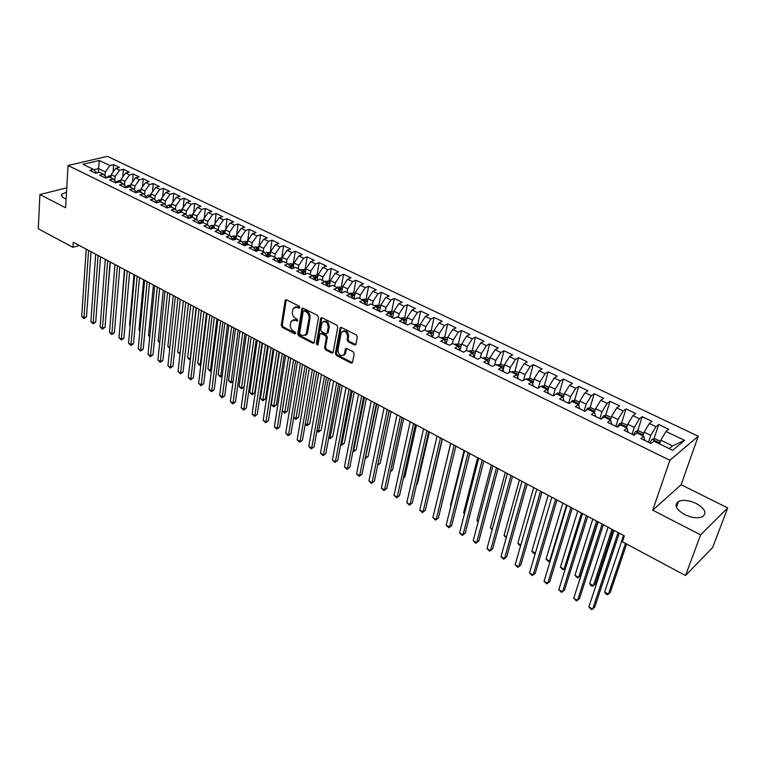 <?xml version="1.0" encoding="UTF-8"?>
<svg xmlns="http://www.w3.org/2000/svg" width="766" height="766" viewBox="0 0 766 766"><rect width="100%" height="100%" fill="white"/><g stroke="black" fill="none" stroke-linecap="round" stroke-linejoin="round"><path stroke-width="1.15" d="M299.87 307.597L299.19 306.189L286.513 299.803L285.105 300.598L281.275 325.368L282.233 327.341L294.738 333.832L295.724 333.306L295.044 331.917L293.416 331.075C291.166 329.619 290.142 327.513 290.333 324.736L291.233 321.117L295.159 320.226L297.658 320.858L297.103 319.125L295.465 318.292C293.206 316.846 292.172 314.721 292.363 311.915L293.292 308.219L297.227 307.319L298.874 308.152L299.87 307.597M696.294 503.521C689.161 500.236 683.234 499.547 678.523 501.443C673.917 504.976 675.947 509.352 684.584 514.551C691.708 517.864 697.654 518.601 702.422 516.753C707.123 513.115 705.074 508.701 696.294 503.521M66.508 192.17L61.95 194.124C60.935 195.483 61.682 196.833 64.181 198.183L66.115 198.988M354.476 344.978L355.884 344.576L357.358 337.059L356.353 335.001L341.445 327.484L340.075 327.858L335.393 353.432L336.379 355.453L351.067 363.074L352.465 362.691L354.189 353.835L353.193 351.785L346.845 348.53L345.456 348.913L344.221 354.495C340.832 356.803 338.725 355.319 337.902 350.062L341.282 332.415C344.7 330.117 346.816 331.621 347.62 336.896L347.103 339.683L348.099 341.732L354.476 344.978L355.845 344.633M700.612 534.86L727.7 507.906L681.127 484.715L652.689 510.175L700.612 534.86L685.513 575.553L622.394 541.734L624.357 535.874L73.249 242.257L72.942 247.332L79.262 245.455M652.689 510.175L669.867 460.27L68.05 165.494L107.412 156.36L698.257 436.237L669.867 460.27M66.757 187.852L39.899 194.535L65.608 207.778L68.05 165.494M39.899 194.535L38.3 228.766L72.942 247.332M318.522 317.459L317.536 315.439L303.192 308.21L301.948 308.507L297.715 333.899L298.683 335.881L312.815 343.216L314.108 342.9L318.522 317.459M322.132 317.756L336.753 325.119L337.749 327.168L333.105 352.705L331.755 353.049L325.569 349.842L324.583 347.831L326.354 337.72L325.378 335.7L321.27 333.593L319.968 333.928L317.9 345.16L316.31 343.982L320.667 318.541L322.132 317.756M113.071 172.053L113.636 164.661L109.921 165.542L99.321 160.477L82.958 164.297L93.596 169.458L89.766 170.378L95.635 173.231L99.456 172.302L103.381 174.208L99.561 175.146L105.488 178.028L109.308 177.08L113.272 179.005L109.471 179.962L115.465 182.882L119.266 181.915L123.288 183.859L119.486 184.836L125.547 187.785L129.339 186.799L133.408 188.771L129.617 189.767L135.745 192.745L139.536 191.739L143.644 193.731L139.862 194.746L146.067 197.772L149.839 196.738L153.995 198.758L150.232 199.792L156.503 202.846L160.266 201.793L164.479 203.833L160.716 204.895L167.065 207.988L170.818 206.916L175.069 208.974L171.325 210.056L177.75 213.187L181.494 212.086L185.793 214.174L182.059 215.284L188.56 218.444L192.285 217.324L196.642 219.43L192.917 220.56L199.495 223.768L203.21 222.619L207.624 224.754L203.909 225.913L210.564 229.149L214.269 227.981L218.731 230.145L215.026 231.322L221.767 234.597L225.463 233.41L229.972 235.593L226.286 236.799L233.103 240.112L236.78 238.896L241.347 241.118L237.68 242.343L244.574 245.695L248.241 244.459L252.866 246.7L249.209 247.954L256.198 251.353L259.837 250.08L264.519 252.349L260.88 253.632L267.956 257.07L271.585 255.777L276.315 258.075L272.696 259.377L279.858 262.862L283.468 261.541L288.265 263.868L284.655 265.199L291.903 268.722L295.504 267.372L300.358 269.728L296.768 271.087L304.112 274.659L307.693 273.28L312.605 275.664L309.033 277.053L316.463 280.672L320.025 279.264L325.004 281.677L321.452 283.104L328.978 286.762L332.521 285.325L337.567 287.767L334.033 289.222L341.655 292.928L345.179 291.463L350.282 293.943L346.768 295.417L354.495 299.171L357.99 297.677L363.161 300.186L359.675 301.699L367.498 305.5L370.974 303.968L376.211 306.515L372.745 308.056L380.673 311.906L384.12 310.345L389.425 312.921L385.987 314.5L394.011 318.397L397.439 316.808L402.82 319.412L399.402 321.021L407.531 324.985L410.94 323.357L416.388 326L412.998 327.637L421.233 331.649L424.613 329.983L430.138 332.664L426.767 334.34L435.117 338.4L438.468 336.705L444.069 339.415L440.728 341.129L449.192 345.246L452.515 343.513L458.183 346.27L454.88 348.013L463.459 352.188L466.753 350.416L472.498 353.203L469.213 354.993L477.917 359.225L481.172 357.416L487.004 360.24L483.748 362.059L492.567 366.349L495.803 364.511L501.711 367.374L498.484 369.231L507.427 373.578L510.625 371.692L516.619 374.603L513.431 376.499L522.489 380.913L525.658 378.988L531.728 381.928L528.578 383.871L537.77 388.343L540.901 386.38L547.058 389.367L543.937 391.349L553.263 395.878L556.355 393.877L562.598 396.903L559.525 398.923L568.975 403.529L572.039 401.48L578.368 404.544L575.323 406.612L584.918 411.285L587.934 409.188L594.359 412.3L591.352 414.416L601.08 419.146L604.068 417.01L610.579 420.17L607.62 422.325L617.492 427.131L620.422 424.939L627.038 428.146L624.118 430.358L634.133 435.222L637.025 432.991L643.737 436.247L640.864 438.497L651.023 443.447L653.877 441.159L672.692 450.284L684.574 440.354L672.567 445.869L660.771 440.172L659.516 443.897M113.636 164.661L119.467 167.438L115.762 168.338L119.678 170.205L115.072 176.563L114.756 180.661M122.761 176.927L123.374 169.305L119.678 170.205M123.374 169.305L129.272 172.111L125.576 173.03L129.54 174.926L124.915 181.322L124.59 185.334M132.556 181.868L133.227 173.997L129.54 174.926M133.227 173.997L139.192 176.841L135.505 177.779L139.508 179.694L134.873 186.128L134.538 190.054M142.466 186.866L143.185 178.746L139.508 179.694M143.185 178.746L149.217 181.619L145.54 182.576L149.59 184.51L144.937 190.993L144.592 194.823M152.482 191.921L153.257 183.543L149.59 184.51M153.257 183.543L159.357 186.454L155.69 187.431L159.778 189.384L155.125 195.914L154.77 199.648M162.603 197.044L163.445 188.407L159.778 189.384M163.445 188.407L169.612 191.347L165.954 192.343L170.09 194.315L165.418 200.884L165.063 204.522M172.838 202.234L173.748 193.31L170.09 194.315M173.748 193.31L179.981 196.287L176.333 197.302L180.527 199.304L175.835 205.92L175.471 209.444M183.179 207.49L184.166 198.279L180.527 199.304M184.166 198.279L190.466 201.286L186.837 202.329L191.069 204.35L186.368 211.004L186.004 214.413M193.645 212.814L194.698 203.306L191.069 204.35M194.698 203.306L201.085 206.351L197.456 207.404L201.745 209.453L197.025 216.156L196.651 219.449M204.225 218.214L205.355 208.39L201.745 209.453M205.355 208.39L211.818 211.464L208.208 212.546L212.536 214.614L207.806 221.364L207.423 224.658M214.92 223.682L216.146 213.523L212.536 214.614M216.146 213.523L222.676 216.634L219.076 217.745L223.461 219.842L218.712 226.631L218.31 229.944M225.74 229.226L227.052 218.731L223.461 219.842M227.052 218.731L233.659 221.872L230.078 223.002L234.511 225.127L229.752 231.964L229.331 235.286M236.675 234.836L238.082 223.988L234.511 225.127M238.082 223.988L244.775 227.176L241.204 228.325L245.695 230.47L240.917 237.355L240.476 240.687M247.734 240.534L249.256 229.312L245.695 230.47M249.256 229.312L256.016 232.538L252.464 233.707L257.003 235.88L252.215 242.812L251.755 246.164M258.822 247.083L260.555 234.702L257.003 235.88M260.555 234.702L267.401 237.958L263.858 239.164L268.454 241.357L263.648 248.337L263.169 251.698M270.187 252.579L271.987 240.151L268.454 241.357M271.987 240.151L278.91 243.454L275.387 244.68L280.04 246.901L275.224 253.929L274.726 257.299M281.687 258.142L283.564 245.666L280.04 246.901M283.564 245.666L290.573 249.007L287.059 250.262L291.769 252.512L286.934 259.588L286.417 262.968M293.321 263.772L295.274 251.248L291.769 252.512M295.274 251.248L302.369 254.628L298.874 255.911L303.642 258.19L298.797 265.314L298.252 268.713M305.098 269.469L307.128 256.897L303.642 258.19M307.128 256.897L314.309 260.325L310.833 261.627L315.659 263.935L310.795 271.107L310.24 274.525M317.019 275.233L319.125 262.623L315.659 263.935M319.125 262.623L326.393 266.089L322.936 267.411L327.819 269.747L322.946 276.986L322.371 280.404M329.093 281.065L331.266 268.406L327.819 269.747M331.266 268.406L338.629 271.92L335.192 273.28L340.142 275.645L335.249 282.922L334.646 286.36M341.31 286.972L343.57 274.276L340.142 275.645M343.57 274.276L351.02 277.828L347.601 279.207L352.609 281.601L347.707 288.945L347.084 292.392M353.681 292.957L356.018 280.212L352.609 281.601M356.018 280.212L363.563 283.803L360.164 285.22L365.238 287.643L360.317 295.034L359.675 298.491M366.196 299.018L368.628 286.216L365.238 287.643M368.628 286.216L376.269 289.864L372.889 291.3L378.021 293.761L373.09 301.201L372.42 304.676M378.883 305.146L381.391 292.306L378.021 293.761M381.391 292.306L389.128 295.992L385.777 297.467L390.976 299.956L386.026 307.453L385.336 310.939M391.723 311.36L394.318 298.462L390.976 299.956M394.318 298.462L402.15 302.206L398.827 303.709L404.094 306.228L399.124 313.782L398.416 317.277M406.851 318.675L404.745 317.651L407.407 304.705L404.094 306.228M407.407 304.705L415.344 308.487L412.041 310.029L417.374 312.576L412.405 320.188L411.658 323.702M417.882 324.056L420.668 311.034L417.374 312.576M420.668 311.034L428.711 314.864L425.427 316.425L430.837 319.01L425.848 326.689L425.073 330.213M431.21 330.548L434.102 317.43L430.837 319.01M434.102 317.43L442.25 321.318L438.995 322.917L444.471 325.531L439.464 333.267L438.669 336.801M444.72 337.117L447.708 323.922L444.471 325.531M447.708 323.922L455.962 327.858L452.735 329.485L458.279 332.138L453.261 339.932L452.428 343.561M458.394 343.771L461.496 330.491L458.279 332.138M461.496 330.491L469.855 334.483L466.657 336.15L472.277 338.831L467.25 346.692L466.303 350.656M472.258 350.512L475.466 337.155L472.277 338.831M475.466 337.155L483.94 341.196L480.77 342.89L486.467 345.619L481.412 353.528L480.359 357.866M486.295 357.349L489.618 343.905L486.467 345.619M489.618 343.905L498.206 347.994L495.066 349.727L500.84 352.494L495.774 360.47L494.587 365.2M500.524 364.281L503.961 350.742L500.84 352.494M503.961 350.742L512.665 354.888L509.553 356.659L515.403 359.455L510.328 367.498L508.997 372.659M514.934 371.299L518.505 357.665L515.403 359.455M518.505 357.665L527.314 361.868L524.241 363.687L530.168 366.521L525.083 374.622L523.59 380.242M529.545 378.414L533.232 364.693L530.168 366.521M533.232 364.693L542.175 368.953L539.13 370.801L545.143 373.674L540.04 381.851L538.364 387.969M544.348 385.633L548.169 371.816L545.143 373.674M548.169 371.816L557.227 376.135L554.22 378.021L560.319 380.932L555.197 389.176L553.32 395.84M559.352 392.948L563.316 379.026L560.319 380.932M563.316 379.026L572.499 383.412L569.521 385.336L575.706 388.295L570.574 396.596L568.621 403.347M574.567 400.369L578.665 386.351L575.706 388.295M578.665 386.351L587.972 390.784L585.033 392.757L591.304 395.754L586.162 404.132L584.142 410.902M589.992 407.885L594.225 393.772L591.304 395.754M594.225 393.772L603.665 398.272L600.774 400.283L607.122 403.318L601.971 411.763L599.893 418.562M605.628 415.517L610.004 401.288L607.122 403.318M610.004 401.288L619.589 405.856L616.726 407.914L623.17 410.997L617.999 419.509L615.854 426.336M621.485 423.253L626.014 408.92L623.17 410.997M626.014 408.92L635.723 413.554L632.908 415.651L639.447 418.782L634.267 427.371L632.055 434.217M637.561 431.105L642.243 416.666L639.447 418.782M642.243 416.666L652.096 421.357L649.319 423.502L655.955 426.672L650.765 435.337L648.486 442.212M653.858 439.062L658.712 424.508L655.955 426.672M658.712 424.508L668.708 429.276L665.98 431.469L684.574 440.354M644.752 440.393L643.737 436.247M665.98 431.469L660.771 440.172M628.168 432.321L627.038 428.146M650.765 435.337L644.139 432.139L642.913 435.844M649.319 423.502L644.139 432.139M611.823 424.374L610.579 420.17M634.267 427.371L627.737 424.211L626.55 427.916M632.908 415.651L627.737 424.211M595.709 416.532L594.359 412.3M617.999 419.509L611.565 416.398L610.416 420.084M616.726 407.914L611.565 416.398M579.824 408.805L578.368 404.544M601.971 411.763L595.622 408.699L594.454 412.548M600.774 400.283L595.622 408.699M564.169 401.183L562.598 396.903M586.162 404.132L579.9 401.106L578.675 405.281M585.033 392.757L579.9 401.106M548.724 393.667L547.058 389.367M570.574 396.596L564.398 393.619L563.115 398.09M569.521 385.336L564.398 393.619M533.49 386.255L531.728 381.928M555.197 389.176L549.107 386.236L547.786 390.966M554.22 378.021L549.107 386.236M518.467 378.95L516.619 374.603M540.04 381.851L534.036 378.95L532.686 383.929M539.13 370.801L534.036 378.95M503.655 371.74L501.711 367.374M525.083 374.622L519.157 371.769L517.787 376.958M524.241 363.687L519.157 371.769M489.034 364.635L487.004 360.24M510.328 367.498L504.488 364.673L503.099 370.074M509.553 356.659L504.488 364.673M474.614 357.617L472.498 353.203M495.774 360.47L490.01 357.684L488.622 363.266M495.066 349.727L490.01 357.684M460.385 350.694L458.183 346.27M481.412 353.528L475.724 350.78L474.336 356.535M480.77 342.89L475.724 350.78M446.348 343.867L444.069 339.415M467.25 346.692L461.63 343.972L460.251 349.832M466.657 336.15L461.63 343.972M432.493 337.126L430.138 332.664M453.261 339.932L447.727 337.26L446.339 343.302M452.735 329.485L447.727 337.26M418.83 330.472L416.388 326M439.464 333.267L433.996 330.625L432.551 337.145M438.995 322.917L433.996 330.625M405.329 323.913L402.82 319.412M425.848 326.689L420.448 324.075L419.05 330.577M425.427 316.425L420.448 324.075M392.01 317.43L389.425 312.921M412.405 320.188L407.072 317.622L405.721 324.095M412.041 310.029L407.072 317.622M378.864 311.034L376.211 306.515M399.124 313.782L393.868 311.245L392.565 317.699M398.827 303.709L393.868 311.245M365.889 304.715L363.161 300.186M386.026 307.453L380.836 304.945L379.572 311.379M385.777 297.467L380.836 304.945M353.069 298.481L350.282 293.943M373.09 301.201L367.958 298.73L366.742 305.136M372.889 291.3L367.958 298.73M340.42 292.325L337.567 287.767M360.317 295.034L355.252 292.583L354.074 298.97M360.164 285.22L355.252 292.583M327.925 286.245L325.004 281.677M347.707 288.945L342.708 286.522L341.569 292.89M347.601 279.207L342.708 286.522M315.582 280.241L312.605 275.664M335.249 282.922L330.309 280.538L329.256 286.656M335.192 273.28L330.309 280.538M303.393 274.314L300.358 269.728M322.946 276.986L318.072 274.621L317.095 280.423M322.936 267.411L318.072 274.621M291.358 268.454L288.265 263.868M310.795 271.107L305.979 268.78L305.088 274.285M310.833 261.627L305.979 268.78M279.466 262.671L276.315 258.075M298.797 265.314L294.029 263.016L293.215 268.234M298.874 255.911L294.029 263.016M267.727 256.955L264.519 252.349M286.934 259.588L282.233 257.319L281.486 262.259M287.059 250.262L282.233 257.319M256.562 251.219L252.866 246.7M275.224 253.929L270.58 251.679L269.891 256.38M275.387 244.68L270.58 251.679M244.66 245.666L241.347 241.118M263.648 248.337L259.061 246.116L258.439 250.568M263.858 239.164L259.061 246.116M233.352 240.036L229.972 235.593M252.215 242.812L247.677 240.62L247.112 244.842M252.464 233.707L247.677 240.62M222.169 234.473L218.731 230.145M240.917 237.355L236.435 235.191L235.909 239.184M241.204 228.325L236.435 235.191M207.624 224.754L211.081 228.986M229.752 231.964L225.319 229.819L224.85 233.601M230.078 223.002L225.319 229.819M196.642 219.43L200.079 223.586M218.712 226.631L214.336 224.515L213.906 228.096M219.076 217.745L214.336 224.515M185.793 214.174L189.202 218.253M207.806 221.364L203.478 219.268L203.086 222.657M208.208 212.546L203.478 219.268M175.069 208.974L178.459 212.977M197.025 216.156L192.745 214.087L192.381 217.372M197.456 207.404L192.745 214.087M164.479 203.833L167.831 207.768M186.368 211.004L182.136 208.965L181.791 212.23M186.837 202.329L182.136 208.965M153.995 198.758L157.327 202.617M175.835 205.92L171.651 203.9L171.325 207.155M176.333 197.302L171.651 203.9M143.644 193.731L146.948 197.532M165.418 200.884L161.281 198.892L160.975 202.138M165.954 192.343L161.281 198.892M133.408 188.771L136.683 192.496M155.125 195.914L151.036 193.932L150.739 197.168M155.69 187.431L151.036 193.932M123.288 183.859L126.534 187.526M144.937 190.993L140.896 189.039L140.618 192.266M145.54 182.576L140.896 189.039M113.272 179.005L116.499 182.614M134.873 186.128L130.881 184.194L130.603 187.411M135.505 177.779L130.881 184.194M103.381 174.208L106.579 177.76M124.915 181.322L120.971 179.407L120.712 182.614M125.576 173.03L120.971 179.407M93.596 169.458L96.765 172.953M115.072 176.563L111.166 174.677L110.926 177.865M115.762 168.338L111.166 174.677M685.513 575.553L712.677 547.498L727.7 507.906M681.127 484.715L698.257 436.237M669.254 448.617L672.567 445.869M98.307 172.58L98.584 168.597L93.845 169.736M109.921 165.542L105.335 171.862L105.028 176.036M105.335 171.862L98.584 168.597L99.321 160.477M299.851 307.712L298.242 306.898L295.121 306.965M293.024 319.862L296.164 319.795L297.763 320.609M286.293 299.717L282.29 324.947L283.248 326.91L295.705 333.373M302.934 308.114L298.721 333.459L299.688 335.441L314.117 342.881M304.198 310.843L303.192 311.389L299.63 333.248L300.31 334.646L302.034 335.537L306.074 334.57L309.081 318.158C309.301 315.324 308.258 313.179 305.95 311.724L304.198 310.843L305.213 310.412L303.997 310.766M305.27 335.46L307.08 334.129L307.597 332.683L306.591 333.124M305.213 310.412L306.965 311.302C309.263 312.758 310.307 314.893 310.096 317.727L307.597 332.683M320.964 333.478L322.275 333.153L326.373 335.249L327.36 337.27L325.579 347.371L326.565 349.382L333.095 352.714M320.83 318.091L321.835 317.651L317.306 343.532L317.986 344.93M328.212 327.139C327.465 321.988 325.406 320.475 322.055 322.601L320.628 329.629L321.605 331.649L325.713 333.746L327.044 333.401L328.212 327.139L329.217 326.689C328.873 322.295 327.044 320.533 323.74 321.394M328.04 332.961L327.187 332.98M329.217 326.689L328.183 332.53M342.996 331.103C346.395 330.194 348.271 331.975 348.607 336.437L348.09 339.223L349.085 341.272L355.462 344.509M343.532 355.347L345.207 354.026L345.543 353.03L344.556 353.499M346.471 348.406L345.543 353.03M341.1 327.369L336.389 352.963L337.366 354.984L352.446 362.73M111.07 175.931L108.619 175.969L106.493 177.674M106.388 309.79L110.323 262.001M110.974 177.243L109.634 177.243M88.578 250.415L83.973 317.689L81.684 316.387L86.223 249.161M91.049 251.736L86.529 316.789L83.973 317.689L83.944 318.579L81.684 316.387M86.529 316.789L83.944 318.579M120.865 180.632L118.337 180.68L116.25 182.337M120.76 181.992L119.362 181.963M130.775 185.382L128.161 185.439L126.112 187.048M130.66 186.818L128.994 186.885M124.437 269.527L120.501 319.795M98.077 255.48L93.174 322.965L90.867 321.643L95.693 254.207M100.528 256.792L95.721 322.046L93.174 322.965L93.136 323.846L90.867 321.643M95.721 322.046L93.136 323.846M107.671 260.593L102.472 328.288L100.135 326.958L105.268 259.31M110.112 261.895L105.019 327.36L102.472 328.288L102.414 329.169L100.135 326.958M105.019 327.36L102.414 329.169M140.8 190.188L138.091 190.246L136.08 191.816M140.666 191.711L138.636 191.979M134.002 274.621L129.55 324.88L130.163 325.224M130.124 325.617L129.55 324.88M150.931 195.043L148.135 195.11L146.172 196.632M150.442 197.034L149.265 196.422L148.46 197.121M143.663 279.762L138.981 330.184L139.929 330.72M139.872 331.324L138.981 330.184M117.38 265.764L111.865 333.67L109.509 332.32L114.938 264.462M119.802 267.056L114.412 332.731L111.865 333.67L111.798 334.541L109.509 332.32M114.412 332.731L111.798 334.541M127.194 270.992L121.373 339.118L118.989 337.749L124.734 269.68M129.607 272.275L123.901 338.151L121.373 339.118L121.277 339.98L118.989 337.749M123.901 338.151L121.277 339.98M161.186 199.955L158.294 200.031L156.369 201.506M160.64 201.975L159.443 201.353L158.418 202.31M153.42 284.971L148.508 335.546L149.801 336.274M149.715 337.097L148.508 335.546M137.114 276.277L130.967 344.614L128.564 343.235L134.624 274.956M139.508 277.551L133.495 343.637L130.967 344.614L130.862 345.476L128.564 343.235M133.495 343.637L130.862 345.476M171.546 204.924L168.558 205.01L166.691 206.427M170.952 206.973L169.736 206.351L168.52 207.567M163.302 290.228L158.141 340.956L159.778 341.885M159.692 342.775L158.141 340.956M147.149 281.629L140.676 350.177L138.244 348.779L144.63 280.279M149.523 282.893L143.194 349.181L140.676 350.177L140.551 351.039L138.244 348.779M143.194 349.181L140.551 351.039M182.03 209.951L178.947 210.047L177.138 211.406M181.169 212.182L181.609 211.818L180.154 211.397L178.765 212.881M173.279 295.542L167.869 346.433L169.87 347.553M169.774 348.453L167.869 346.433M192.639 215.074L189.461 215.131L187.699 216.443M191.385 217.592L192.151 216.941L190.686 216.5L189.173 218.205M183.371 300.923L177.712 351.967L180.077 353.298M179.981 354.189L177.712 351.967M203.363 220.263L200.089 220.282L198.384 221.537M201.784 223.059L202.818 222.111L201.334 221.671L199.859 223.318M193.568 306.362L187.66 357.559L190.16 358.967L196.144 307.731M190.341 359.647L188.953 359.244L187.66 357.559M189.958 359.809L190.428 358.852M214.212 225.51L210.841 225.491L209.204 226.688M212.345 228.594L213.609 227.349L212.115 226.899L210.679 228.488M203.89 311.858L197.714 363.208L200.242 364.635L206.485 313.237M200.826 365.123L199.007 364.903L197.714 363.208M200.022 365.468L200.912 364.348M225.194 230.825L221.719 230.767L220.148 231.897M223.05 234.185L224.515 232.653L223.021 232.184L221.623 233.716M222.647 234.319L223.021 232.184M214.317 317.411L207.883 368.925L210.439 370.371L216.95 318.809M211.445 370.524L210.19 371.194L207.883 368.925M210.19 371.194L211.521 369.892M236.301 236.196L232.72 236.091L231.227 237.163M233.917 239.844L235.555 238.015L234.051 237.537L232.701 239.011M233.448 239.997L234.051 237.537M224.869 323.032L218.157 374.708L220.742 376.163L227.531 324.449M222.207 375.895L220.484 376.987L218.157 374.708M220.484 376.987L222.264 375.484M247.542 241.625L243.856 241.491L242.429 242.487M244.929 245.58L246.729 243.435L245.206 242.946L243.914 244.354M244.67 245.311L245.206 242.946M235.545 328.719L228.546 380.549L231.169 382.023L238.226 330.146M233.103 381.324L230.882 382.837L228.546 380.549M230.882 382.837L233.132 381.133M258.918 247.131L255.126 246.949L253.785 247.878M246.336 334.464L239.059 386.457L241.702 387.941L244.086 386.84L251.162 337.04M256.246 251.066L258.037 248.931L256.505 248.423L255.26 249.764M256.007 250.721L256.505 248.423M244.086 386.84L241.395 388.755L249.055 335.92M241.395 388.755L239.059 386.457M270.427 252.694L266.52 252.474L265.266 253.326M257.252 340.286L249.678 392.431L252.359 393.935L254.724 392.814L262.087 342.862M267.736 256.533L269.469 254.484L267.937 253.967L266.74 255.231M267.478 256.189L267.937 253.967M254.724 392.814L252.033 394.749L260 341.751M252.033 394.749L249.678 392.431M282.08 258.334L278.144 258.056L276.899 258.841M268.291 346.165L260.43 398.473L263.131 399.996L265.496 398.856L273.146 348.75M279.37 262.077L281.055 260.105L279.504 259.578L278.364 260.766M279.092 261.723L279.504 259.578M265.496 398.856L262.786 400.8L271.068 347.649M262.786 400.8L260.43 398.473M293.876 264.04L289.816 263.715L288.677 264.414M279.466 352.121L271.298 404.582L274.027 406.124L276.382 404.965L284.32 354.706M291.137 267.698L292.765 265.802L291.204 265.247L290.142 266.367M290.85 267.315L291.204 265.247M276.382 404.965L273.663 406.918L282.281 353.614M273.663 406.918L271.298 404.582M305.816 269.814L304.715 269.278L300.598 270.063M290.764 358.143L282.29 410.767L285.057 412.319L287.394 411.141L295.638 360.738M303.049 273.376L304.629 271.557L303.058 271.001L302.053 272.035M287.394 411.141L284.665 413.113L293.608 359.656M284.665 413.113L282.29 410.767M317.9 275.655L316.684 275.071L312.681 275.77M293.704 417.183L296.203 418.59L298.539 417.393L307.08 366.828M315.113 279.13L316.636 277.388L315.056 276.813L314.127 277.761M298.539 417.393L295.791 419.375L305.079 365.765M295.791 419.375L293.675 417.384M330.127 281.572L328.796 280.921L324.841 281.601M305.299 423.703L307.482 424.929L309.799 423.713L318.656 373.004M327.341 284.942L328.786 283.296L327.197 282.702L326.345 283.564M309.799 423.713L307.051 425.705L316.684 371.95M307.051 425.705L305.222 424.125M342.517 287.566L341.062 286.857L337.107 287.547M317.028 430.3L318.895 431.344L321.203 430.109L330.366 379.237M339.711 290.831L341.09 289.27L339.491 288.667L338.725 289.424M321.203 430.109L318.436 432.12L328.423 378.203M318.436 432.12L316.913 430.952M355.06 293.627L353.48 292.861L349.526 293.57M328.901 436.974L330.433 437.836L332.731 436.572L342.23 385.557M352.245 296.787L353.547 295.322L351.939 294.699L351.259 295.36M332.731 436.572L329.955 438.602L340.305 384.532M329.955 438.602L328.738 437.865M367.766 299.774L366.052 298.941L362.098 299.669M340.918 443.734L342.115 444.404L344.403 443.121L354.227 391.953M364.942 302.809L366.167 301.45L364.539 300.808L363.965 301.373M344.403 443.121L341.607 445.161L352.331 390.938M341.607 445.161L340.736 444.673M380.625 305.988L378.787 305.107L374.833 305.845M353.078 450.571L353.93 451.05L356.2 449.738L366.368 398.416M377.801 308.909L378.94 307.654L377.303 307.003L376.834 307.453M356.2 449.738L353.404 451.796L364.501 397.43M353.404 451.796L352.896 451.509M393.657 312.289L391.685 311.341L387.73 312.097M365.392 457.494L368.149 456.44L378.653 404.965M390.832 315.085L391.876 313.945L389.875 313.6M368.149 456.44L365.334 458.508L376.824 403.988M404.745 317.651L400.79 318.426M377.858 464.502L380.233 463.229L391.1 411.601M404.027 321.327L404.975 320.303L403.079 319.834M377.791 464.838L389.291 410.633M380.233 463.229L377.734 465.115M420.218 325.138L417.968 324.056L414.013 324.841M390.545 471.272L392.47 470.085L403.692 418.303M417.413 327.647L418.246 326.756L416.474 326.134M392.47 470.085L390.459 471.674M157.298 287.03L150.49 355.797L148.029 354.39L154.751 285.67M159.654 288.284L153.009 354.782L150.49 355.797L150.347 356.65L148.029 354.39M153.009 354.782L150.347 356.65M167.553 292.497L160.41 361.485L157.92 360.058L164.977 291.128M169.899 293.742L162.919 360.451L160.41 361.485L160.247 362.328L157.92 360.058M162.919 360.451L160.247 362.328M177.932 298.031L170.435 367.23L167.926 365.784L175.328 296.643M180.259 299.267L172.944 366.177L170.435 367.23L170.263 368.073L167.926 365.784M172.944 366.177L170.263 368.073M188.436 303.623L180.584 373.042L178.038 371.577L185.793 302.216M190.744 304.849L183.074 371.97L180.584 373.042L180.383 373.875L178.038 371.577M183.074 371.97L180.383 373.875M199.055 309.282L190.839 378.911L188.264 377.437L196.383 307.855M201.334 310.498L193.319 377.83L190.839 378.911L190.619 379.745L188.264 377.437M193.319 377.83L190.619 379.745M209.798 314.998L201.209 384.858L198.605 383.364L207.098 313.562M212.058 316.205L203.679 383.747L201.209 384.858L200.97 385.681L198.605 383.364M203.679 383.747L200.97 385.681M220.665 320.791L211.694 390.861L209.061 389.358L217.937 319.336M222.906 321.988L214.164 389.741L211.694 390.861L211.435 391.685L209.061 389.358M214.164 389.741L211.435 391.685M231.658 326.651L222.303 396.941L219.641 395.409L228.89 325.177M233.879 327.829L224.764 395.802L222.303 396.941L222.025 397.745L219.641 395.409M224.764 395.802L222.025 397.745M242.784 332.578L233.027 403.088L230.336 401.537L239.988 331.084M244.976 333.746L235.478 401.92L233.027 403.088L232.73 403.893L230.336 401.537M235.478 401.92L232.73 403.893M254.034 338.572L243.875 409.303L241.156 407.742L251.21 337.069M256.208 339.731L246.317 408.115L243.559 410.097L241.156 407.742M246.317 408.115L243.559 410.097M265.429 344.643L254.858 415.593L252.1 414.013L262.566 343.12M267.583 345.792L257.29 414.387L254.513 416.378L252.1 414.013M257.29 414.387L254.513 416.378M276.957 350.78L265.955 421.951L263.169 420.352L274.056 349.239M279.083 351.92L268.378 420.726L265.601 422.736L263.169 420.352M268.378 420.726L265.601 422.736M288.619 356.994L277.196 428.385L274.372 426.767L285.689 355.434M290.726 358.115L279.609 427.141L276.813 429.161L274.372 426.767M279.609 427.141L276.813 429.161M300.425 363.285L288.562 434.897L285.708 433.259L297.457 361.705M302.503 364.396L290.965 433.633L288.15 435.672L285.708 433.259M290.965 433.633L288.15 435.672M312.375 369.652L300.061 441.484L297.17 439.828L309.378 368.053M314.433 370.754L302.455 440.201L299.63 442.25L297.17 439.828M302.455 440.201L299.63 442.25M324.478 376.106L311.695 448.158L308.775 446.482L321.442 374.488M326.507 377.178L314.079 446.846L311.245 448.905L308.775 446.482M314.079 446.846L311.245 448.905M336.724 382.627L323.472 454.899L320.514 453.204L333.65 380.989M338.725 383.689L325.837 453.568L322.993 455.646L320.514 453.204M325.837 453.568L322.993 455.646M349.133 389.233L335.393 461.726L332.396 460.012L346.012 387.577M351.096 390.287L337.749 460.376L334.886 462.463L332.396 460.012M337.749 460.376L334.886 462.463M361.686 395.926L347.458 468.639L344.432 466.906L358.536 394.251M363.62 396.96L349.794 467.26L346.931 469.366L344.432 466.906M349.794 467.26L346.931 469.366M374.402 402.705L359.666 475.638L356.602 473.876L371.213 401.001M376.307 403.72L361.992 474.231L359.11 476.356L356.602 473.876M361.992 474.231L359.11 476.356M387.28 409.561L372.027 482.714L368.925 480.943L384.044 407.838M389.157 410.557L374.344 481.287L371.443 483.432L368.925 480.943M374.344 481.287L371.443 483.432M433.757 331.688L431.363 330.529L427.409 331.343M403.443 477.927L404.85 477.036L416.445 425.101M430.971 334.053L431.689 333.287L429.975 332.588M404.85 477.036L403.385 478.185M400.321 416.512L384.542 489.886L381.401 488.086L397.047 414.77M402.16 417.489L386.84 488.43L383.929 490.585L381.401 488.086M386.84 488.43L383.929 490.585M447.478 338.323L444.941 337.097L440.986 337.921M416.522 484.619L417.384 484.064L429.353 431.976M444.711 340.525L445.314 339.903L443.581 339.185M417.384 484.064L416.484 484.763M413.535 423.55L397.209 497.144L394.03 495.324L410.212 421.779M415.335 424.508L399.498 495.659L396.568 497.833L394.03 495.324M399.498 495.659L396.568 497.833M461.381 345.045L458.69 343.743L454.736 344.595M430.071 491.178L442.422 438.937M458.652 347.075L459.112 346.605L457.369 345.868M426.911 430.674L410.04 504.488L406.813 502.649L423.55 428.883M428.682 431.622L412.309 502.984L409.37 505.177L406.813 502.649M412.309 502.984L409.37 505.177M475.466 351.862L472.622 350.483L468.668 351.345M472.775 353.72L471.339 352.647M450.686 443.342L437.577 498.082M440.469 437.903L423.024 511.937L419.768 510.06L437.06 436.084M442.202 438.822L425.283 510.395L422.325 512.607L419.768 510.06M425.283 510.395L422.325 512.607M489.742 358.766L486.736 357.31L482.791 358.201M485.51 359.522L487.109 360.432M464.081 450.485L450.485 505.34L451.002 505.637M450.925 505.972L450.485 505.34M454.2 445.218L436.18 519.472L432.876 517.577L450.753 443.38M455.894 446.118L438.411 517.912L435.452 520.124L432.876 517.577M438.411 517.912L435.452 520.124M504.21 365.755L501.041 364.223L497.096 365.133M501.567 367.307L499.834 366.464M477.649 457.714L463.631 512.732L464.608 513.287M464.445 513.938L463.631 512.732M468.112 452.629L449.498 527.104L446.157 525.179L464.617 450.762M469.778 453.51L451.72 525.514L448.742 527.745L446.157 525.179M451.72 525.514L448.742 527.745M518.869 372.851L515.537 371.242L511.592 372.171M516.131 374.363L514.369 373.511M491.399 465.029L476.931 520.21L478.396 521.033M478.137 522L476.931 520.21M482.216 460.136L462.99 534.831L459.6 532.887L478.673 458.25M483.834 461.008L465.192 533.213L462.195 535.463L459.6 532.887M465.192 533.213L462.195 535.463M533.739 380.041L530.235 378.347L526.29 379.294M529.134 380.673L530.886 381.525M505.321 472.45L490.403 527.784L492.356 528.885M492.098 529.852L490.403 527.784M496.502 467.748L476.663 542.654L473.225 540.691L492.911 465.843M498.082 468.591L478.836 541.007L475.83 543.285L473.225 540.691M548.81 387.328L545.124 385.547L541.189 386.514M544.09 387.855L545.852 388.774M519.425 479.966L504.047 535.463L506.508 536.842M506.24 537.809L504.047 535.463M510.979 475.466L490.499 550.591L487.023 548.6L507.341 473.532M512.521 476.289L492.662 548.916L489.637 551.204L487.023 548.6M564.082 394.72L560.224 392.853L557.016 393.217L556.126 394.021M561.018 396.137L559.19 395.246M533.711 487.578L517.864 543.228L520.842 544.904M520.621 545.679L519.042 545.019L517.864 543.228M525.658 483.289L504.526 558.625L501.002 556.604L521.962 481.316M527.152 484.083L506.671 556.911L503.626 559.228L501.002 556.604M579.575 402.207L575.534 400.254L572.317 400.628L570.775 402.322M574.567 402.657L576.396 403.586M548.197 495.296L531.863 551.099L535.367 553.071M535.357 553.1L534.448 553.684L533.031 552.889L531.863 551.099M540.528 491.207L518.735 566.763L515.164 564.714L536.794 489.215M541.983 491.983L520.851 565.021L517.806 567.347L515.164 564.714M595.287 409.81L591.046 407.761L587.838 408.144L585.798 410.672M590.136 410.203L591.984 411.15M562.866 503.109L546.043 559.075L549.615 561.076L566.562 505.081M550.361 560.444L548.628 561.67L546.043 559.075M555.609 499.24L533.136 575.007L529.517 572.939L551.817 497.23M557.016 499.997L535.233 573.236L532.169 575.582L529.517 572.939M611.22 417.508L606.787 415.373L603.656 415.756L601.099 419.136M605.925 417.863L607.802 418.82M577.736 511.027L560.406 567.146L564.025 569.186L581.48 513.029M565.614 567.798L563.01 569.76L560.406 567.146M570.9 507.389L547.719 583.366L544.061 581.27L567.06 505.34M572.259 508.117L549.797 581.566L546.713 583.931L544.061 581.27M627.373 425.331L622.748 423.091L619.531 423.502L617.061 426.921M592.807 519.061L574.96 575.333L578.627 577.392L580.599 575.63L597.834 521.742M621.935 425.628L623.84 426.595M574.96 575.333L577.574 577.957L578.627 577.392L596.599 521.081M586.402 515.652L562.512 591.84L558.797 589.715L582.505 513.574M587.713 516.351L564.561 590.002L561.468 592.386L558.797 589.715M643.766 433.259L638.93 430.913L635.723 431.344L633.252 434.801M608.08 527.2L589.705 583.615L593.42 585.712L595.364 583.912L613.116 529.88M640.098 434.485L638.135 433.527M589.705 583.615L590.845 585.425L592.329 586.258L593.42 585.712L611.929 529.249M602.124 524.021L577.497 600.429L573.724 598.265L598.169 521.924M603.378 524.691L579.517 598.552L576.415 600.956L573.724 598.265M660.34 441.475L655.351 438.861L652.144 439.301L649.673 442.786M623.562 535.444L604.642 592.022L608.405 594.138L610.33 592.31L626.626 544.004M656.606 442.489L654.604 441.522M604.642 592.022L605.772 593.832L607.275 594.675L608.405 594.138L625.487 543.391M618.066 532.514L592.683 609.123L588.862 606.94L614.054 530.378M619.273 533.165L594.684 607.218L591.563 609.64L588.862 606.94M298.242 306.898L297.227 307.319M297.754 320.657L296.796 321.059M296.164 319.795L295.159 320.226M295.695 333.411L294.738 333.832M283.248 326.91L282.233 327.341M282.29 324.947L281.275 325.368M286.13 300.186L285.105 300.598M299.832 307.75L298.874 308.152M313.821 342.766L312.815 343.216M299.688 335.441L298.683 335.881M298.721 333.459L297.715 333.899M302.771 308.583L301.756 309.004M310.096 317.727L309.081 318.158M306.965 311.302L305.95 311.724M332.75 352.59L331.755 353.049M326.565 349.382L325.569 349.842M325.579 347.371L324.583 347.831M327.36 337.27L326.354 337.72M326.373 335.249L325.378 335.7M322.275 333.153L321.27 333.593M317.306 343.532L316.31 343.982M321.672 318.11L320.667 318.541M349.085 341.272L348.099 341.732M348.09 339.223L347.103 339.683M348.607 336.437L347.62 336.896M346.318 348.817L345.332 349.286M352.054 362.596L351.067 363.074M337.366 354.984L336.379 355.453M336.389 352.963L335.393 353.432M340.927 327.819L339.932 328.269M110.984 177.07L108.695 175.969M120.779 181.82L118.414 180.671M130.67 186.617L128.238 185.429M140.685 191.462L138.167 190.246M150.806 196.374L148.211 195.11M149.217 196.91L149.265 196.422M161.052 201.334L158.371 200.031M159.376 202.042L159.443 201.353M171.402 206.351L168.635 205.01M169.65 207.251L169.736 206.351M181.877 211.426L179.024 210.037M180.029 212.517L180.154 211.397M192.477 216.558L189.537 215.131M190.533 217.85L190.686 216.5M203.191 221.747L200.165 220.282M201.152 223.251L201.334 221.671M214.04 227.004L210.918 225.491M211.895 228.728L212.115 226.899M225.003 232.318L221.795 230.757M236.11 237.69L232.797 236.091M247.341 243.138L243.933 241.481M258.707 248.644L255.202 246.939M270.207 254.216L266.606 252.464M268.32 256.936L267.765 256.667M281.85 259.856L278.144 258.056M280.222 262.728L279.513 262.384M293.637 265.563L289.816 263.715M292.277 268.588L291.406 268.167M305.567 271.346L301.641 269.44M304.475 274.525L303.441 274.017M302.742 272.964L303.058 271.001M317.641 277.196L313.6 275.243M316.827 280.528L315.63 279.944M314.749 278.623L315.056 276.813M329.868 283.114L325.713 281.103M329.265 286.58L327.972 285.948M326.91 284.349L327.197 282.702M342.239 289.117L337.978 287.049M341.626 292.593L340.468 292.028M339.223 290.142L339.491 288.667M354.773 295.188L350.397 293.062M354.131 298.673L353.126 298.185M351.699 295.992L351.939 294.699M367.469 301.335L362.96 299.152M366.799 304.839L365.947 304.418M364.329 301.919L364.539 300.808M380.319 307.559L375.694 305.318M379.63 311.073L378.921 310.728M377.131 307.894L377.303 307.003M393.331 313.869L388.582 311.561M392.623 317.392L392.077 317.124M390.095 313.945L390.229 313.265M406.516 320.255L401.643 317.89M419.873 326.728L414.866 324.296M433.403 333.277L428.251 330.788M447.114 339.922L441.829 337.356M460.998 346.653L455.569 344.02M475.073 353.471L469.501 350.771M489.34 360.374L483.614 357.607M503.789 367.383L497.919 364.53M518.438 374.478L512.416 371.558M533.289 381.669L527.104 378.672M548.351 388.965L541.993 385.892M563.613 396.357L557.093 393.207M579.086 403.854L572.403 400.618M594.78 411.466L587.915 408.134M610.703 419.174L603.656 415.756M626.847 426.997L619.617 423.493M617.789 426.901L617.214 426.624M643.22 434.925L635.799 431.335M634.43 435.002L633.405 434.504M659.832 442.978L652.22 439.291M651.311 443.208L649.836 442.489M676.464 507.236L678.523 501.443M61.826 196.297L61.95 194.124M286.225 299.697L285.306 300.071M302.905 308.104L301.948 308.507M307.08 334.129L306.074 334.57M345.207 354.026L344.221 354.495M346.443 348.444L345.456 348.913M341.071 327.408L340.075 327.858"/></g></svg>
